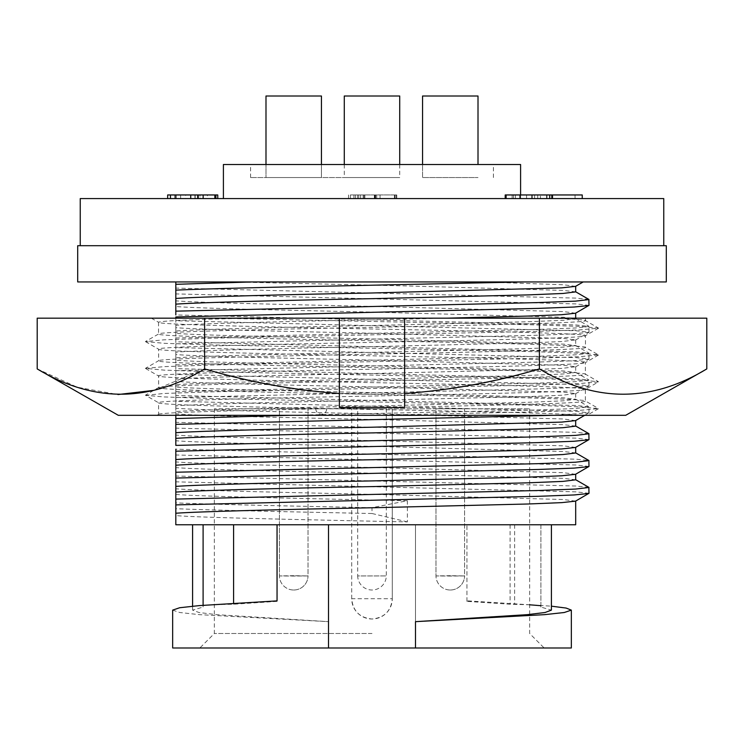 <?xml version="1.0" encoding="UTF-8"?>
<svg xmlns="http://www.w3.org/2000/svg" width="744" height="744" viewBox="0 0 744 744"><rect width="100%" height="100%" fill="white"/><g stroke="black" fill="none" stroke-linecap="round" stroke-linejoin="round"><path stroke-width="0.56" stroke-dasharray="3.72 2.79" d="M372 415.31L532.174 411.962L579.846 410.353L598.52 408.605L579.846 406.866L532.174 405.257L211.826 398.552L164.154 396.943L145.592 395.324L158.528 402.737C155.543 400.505 258.001 398.254 372 396.031C485.999 393.799 588.457 391.549 585.472 389.326C588.457 387.094 485.999 384.843 372 382.621C258.001 380.389 155.543 378.138 158.528 375.915C155.543 373.693 258.001 371.433 372 369.21C485.999 366.987 588.457 364.727 585.472 362.505C588.457 360.282 485.999 358.022 372 355.799C258.001 353.577 155.543 351.317 158.528 349.094C155.543 346.871 258.001 344.612 372 342.389C485.999 340.166 588.457 337.906 585.472 335.683L585.472 347.439C588.457 349.661 485.999 351.921 372 354.144C258.001 356.367 155.543 358.627 158.528 360.849C155.543 363.072 258.001 365.323 372 367.555C485.999 369.777 588.457 372.028 585.472 374.26C588.457 376.483 485.999 378.733 372 380.965C258.001 383.188 155.543 385.439 158.528 387.671C155.543 389.893 258.001 392.144 372 394.376C485.999 396.599 588.457 398.849 585.472 401.072C588.457 403.304 485.999 405.554 372 407.777C258.001 410.009 155.543 412.26 158.528 414.482L162.694 415.31L581.306 415.31C563.357 413.301 470.738 411.404 372 409.442C258.001 407.21 155.543 404.959 158.528 402.737L158.649 414.352L156.975 415.31M598.409 328.281L585.472 335.683C588.457 333.461 485.999 331.201 372 328.978C258.001 326.756 155.543 324.496 158.528 322.273L158.528 334.028C155.543 336.251 258.001 338.511 372 340.733C485.999 342.956 588.457 345.216 585.472 347.439L598.409 354.842L579.846 353.223L532.174 351.614L211.826 344.909L164.154 343.31L145.48 341.561L164.154 339.813L211.826 338.204L532.174 331.498L579.846 329.899L598.52 328.151L579.846 326.402L532.174 324.793L215.435 318.181L151.339 318.181M151.33 318.181L158.528 322.273C160.704 320.887 191.171 319.52 249.938 318.181L585.472 318.181L585.472 320.618C588.457 322.84 485.999 325.1 372 327.323C258.001 329.546 155.543 331.805 158.528 334.028L145.592 341.431M598.409 355.093L585.351 362.635L585.351 374.12L598.409 381.663L579.846 380.044L532.174 378.436L211.826 371.73L164.154 370.131L145.48 368.382L164.154 366.634L211.826 365.025L532.174 358.32L579.846 356.72L598.409 354.842M145.592 341.691L158.649 349.224L158.649 360.71L145.592 368.252M145.592 395.324L164.154 393.455L211.826 391.846L532.174 385.141L579.846 383.532L598.409 381.914L585.351 389.456L585.351 400.942L598.409 408.484M145.592 368.503L158.649 376.046L158.649 387.531L145.592 395.073M37.2 318.181L204.6 318.181L204.6 368.922C313.298 402.783 431.362 402.467 539.4 368.922C595.07 402.634 650.87 402.634 706.8 368.922M204.6 318.181L539.4 318.181L539.4 368.922M37.2 368.922L77.19 387.206L117.952 394.543M153.692 390.386L204.6 368.922M539.4 318.181L706.8 318.181M585.472 318.181L249.938 318.181M625.704 415.31L118.296 415.31M598.409 408.735L587.025 415.31L581.306 415.31M552.122 318.181C574.275 319.037 585.389 319.846 585.472 320.618L598.409 328.02M339.385 318.181L339.385 407.535M404.615 318.181L404.615 407.535M450.287 575.689L435.975 575.94L435.975 408.791L464.591 408.791L435.975 408.791L464.591 408.791L435.975 408.791L435.975 575.94L450.287 576.051L464.591 575.94L464.591 408.791L464.591 575.94L435.975 575.94L464.591 575.94L450.287 575.689M386.303 408.791L386.303 575.94A14.313 14.313 0 0 1 372 590.011A14.313 14.313 0 0 1 357.687 575.958L386.303 575.94L357.697 575.94L357.697 408.791L386.303 408.791L357.697 408.791M293.713 575.689L279.409 575.94L279.409 408.791L308.025 408.791L279.409 408.791L308.025 408.791L279.409 408.791L279.409 575.94L293.713 576.051L308.025 575.94L308.025 408.791L308.025 575.94L279.409 575.94L308.025 575.94L293.713 575.689M478.011 164.508L478.011 96.004L422.555 96.004L478.011 96.004L422.555 96.004L422.555 177.556L478.011 177.556L422.555 177.556L478.011 177.556L422.555 177.556L422.555 164.508M399.723 96.004L344.277 96.004M399.723 164.508L399.723 177.556L344.277 177.556L399.723 177.556M344.277 164.508L344.277 177.556M321.445 96.004L265.989 96.004L321.445 96.004L265.989 96.004L265.989 177.556L321.445 177.556L265.989 177.556L321.445 177.556L265.989 177.556L265.989 164.508M321.445 164.508L321.445 177.556L321.445 164.508M223.405 164.508L520.595 164.508M372 177.556L250.589 177.556L372 177.556M80.24 198.583L663.76 198.583M372 245.697L663.76 245.697L372 245.697M351.707 598.706L351.707 408.791L214.346 408.791L529.654 408.791L392.293 408.791L392.293 598.706L392.293 408.791L351.707 408.791L351.707 598.706C352.898 611.019 359.659 617.79 372 618.999C384.313 617.808 391.084 611.047 392.293 598.706L351.707 598.706A20.293 20.293 0 0 0 372 618.999A20.293 20.293 0 0 0 392.293 598.706M372 633.497L214.346 633.497L372 633.497M415.496 621.872L415.496 647.996L372 647.996L544.152 647.996L199.848 647.996L372 647.996L328.504 647.996L328.504 621.659L216.634 614.646L198.927 612.498L192.594 610.117L203.103 607.067L203.103 524.771L192.594 524.771L575.689 524.771M575.54 501.14L563.403 499.522L372 494.332C280.823 492.323 198.332 490.621 175.817 488.771L175.817 458.174M407.368 521.888L372 513.5L372 507.696L407.368 500.721L407.368 521.888L372 521.181C280.823 519.163 198.332 517.461 175.817 515.611L175.817 488.771M407.368 500.721L372 500.014C280.823 498.006 198.332 496.295 175.817 494.453M175.817 515.611L175.817 524.771L415.496 524.771L415.496 647.996L571.336 647.996M575.54 286.366L563.403 284.747L482.112 281.939L523.358 281.939L252.123 281.939M575.689 291.881L563.403 290.42L407.368 285.947L232.193 281.939L482.112 281.939M175.817 318.181L175.817 325.314C195.793 323.733 286.524 321.38 372 319.836L446.744 318.181M575.54 313.215L563.403 311.587L372 306.407C280.823 304.389 198.332 302.687 175.817 300.836L175.817 290.123M175.817 325.314L175.817 330.996C195.793 329.406 286.524 327.062 372 325.509L528.035 321.743L563.022 320.311L575.689 318.73L563.403 317.269L372 312.089C280.823 310.071 198.332 308.369 175.817 306.519L175.817 300.836M175.817 330.996L175.817 352.163C195.793 350.573 286.524 348.229 372 346.676L528.035 342.91L561.664 341.561L575.689 339.896L563.403 338.436L372 333.256C280.823 331.238 198.332 329.536 175.817 327.686L175.817 316.963M175.817 352.163L175.817 357.845C195.793 356.255 286.524 353.902 372 352.358L528.035 348.592L563.022 347.16L575.689 345.579L563.403 344.119L372 338.939C280.823 336.92 198.332 335.219 175.817 333.368L175.817 327.686M175.817 357.845L175.817 379.012C195.793 377.422 286.524 375.069 372 373.525L528.035 369.759L561.664 368.401L575.689 366.746L563.403 365.285L372 360.105C280.823 358.087 198.332 356.385 175.817 354.535L175.817 333.368M175.817 379.012L175.817 384.695C195.793 383.104 286.524 380.751 372 379.208L528.035 375.441L563.022 374L575.689 372.428L563.403 370.968L372 365.788C280.823 363.769 198.332 362.068 175.817 360.217L175.817 354.535M175.817 384.695L175.817 405.861C195.793 404.271 286.524 401.918 372 400.374L528.035 396.608L561.664 395.25L575.689 393.595L563.403 392.135L372 386.945C280.823 384.936 198.332 383.234 175.817 381.384L175.817 360.217M175.817 405.861L175.817 411.534C195.793 409.953 286.524 407.6 372 406.057L528.035 402.29L563.022 400.849L575.689 399.268L563.403 397.808L372 392.627C280.823 390.619 198.332 388.907 175.817 387.066L175.817 381.384M575.54 420.602L563.403 418.974L372 413.794C280.823 411.776 198.332 410.074 175.817 408.224L175.817 387.066M575.689 426.117L563.403 424.657L372 419.477C280.823 417.458 198.332 415.757 175.817 413.906L175.817 408.224M575.54 447.451L563.403 445.823L372 440.643C280.823 438.625 198.332 436.923 175.817 435.073L175.817 413.906M575.689 452.966L563.403 451.506L372 446.326C280.823 444.308 198.332 442.606 175.817 440.755L175.817 435.073M575.54 474.3L563.403 472.673L372 467.492C280.823 465.474 198.332 463.772 175.817 461.922M575.689 479.815L563.403 478.355L372 473.175C280.823 471.157 198.332 469.455 175.817 467.604M321.259 408.791L315.819 408.791L321.259 408.791M415.496 647.996L415.496 524.771L466.953 524.771L466.953 600.882L468.032 600.882L466.953 601.375L510.086 604.212L529.654 604.798M468.032 600.882L551.406 606.174M466.953 601.375L466.953 524.771L540.897 524.771L540.897 607.067L551.406 610.117M540.897 607.067L540.897 524.771L551.406 524.771L277.047 524.771L277.047 601.375L275.968 600.882M172.664 610.117L179.695 612.498L199.373 614.646L328.504 621.659M328.504 621.872L328.504 647.996L172.664 647.996M277.047 601.375L233.588 604.24C216.337 604.574 206.172 605.058 203.103 605.709L203.103 607.067M510.086 524.771L510.086 604.212M328.504 524.771L328.504 647.996M277.047 524.771L203.103 524.771M233.588 603.254L233.588 604.24M372 513.5C288.402 511.816 208.227 510.124 175.817 508.682M372 507.696C288.402 506.013 208.227 504.311 175.817 502.87M588.988 493.3L575.903 491.84L175.817 481.833M588.857 487.339L575.903 486.027L175.817 476.03M588.988 466.451L575.903 464.991L175.817 454.984L175.817 449.181L575.903 459.188L588.857 460.49M175.817 445.396L175.817 443.74M588.988 439.602L575.903 438.142L175.817 428.135M588.857 433.64L575.903 432.338L175.817 422.332M553.09 415.31L588.848 412.911L575.903 411.302L175.817 401.295M289.769 415.31L538.228 409.963L575.493 408.53L588.857 406.801L575.903 405.489L175.817 395.483M175.817 411.534L175.817 415.31M175.817 397.51L538.228 388.926L574.136 387.568L588.988 385.913L575.903 384.453L175.817 374.446M175.817 391.697L538.228 383.123L575.493 381.681L588.988 380.1L575.903 378.64L175.817 368.643M175.817 370.661L538.228 362.077L574.136 360.719L588.988 359.064L575.903 357.604L175.817 347.597M175.817 364.858L538.228 356.274L575.493 354.832L588.988 353.261L575.903 351.8L175.817 341.794M175.817 343.812L538.228 335.228L574.136 333.87L588.988 332.215L575.903 330.755L175.817 320.748M175.817 338.009L538.228 329.425L575.493 327.992L588.988 326.411L575.903 324.951L175.817 314.945L175.817 307.951M588.988 305.375L575.903 303.915L175.817 293.908M588.857 299.413L575.903 298.102L175.817 288.095M175.817 284.31L175.817 281.939L232.193 281.939M583.212 281.939L523.358 281.939M575.056 194.956L546.989 194.956L546.989 198.583L582.245 198.583L526.575 198.583L546.989 198.583L546.989 194.956L546.989 198.583L546.989 194.956L575.056 194.956L575.056 198.583M364.514 194.956L396.775 194.956L350.387 194.956L364.514 194.956L364.514 198.583L348.527 198.583L396.775 198.583L350.387 198.583L364.514 198.583L364.514 194.956M185.665 198.583L217.76 198.583L170.45 198.583L185.665 198.583L185.665 194.956L207.399 194.956L207.399 198.583M207.399 194.956L185.665 194.956M194.928 194.956L214.849 194.956L194.928 194.956L194.928 198.583M215.397 194.956L180.653 194.956L215.397 194.956L215.397 198.583M167.66 198.583L167.66 194.956L217.76 194.956L217.76 198.583M200.006 194.956L214.849 194.956L200.006 194.956L200.006 198.583L214.849 198.583L175.882 198.583L214.849 198.583L200.006 198.583L200.006 194.956M534.592 194.956L515.397 194.956L534.592 194.956L534.592 198.583L549.723 198.583L506.115 198.583L506.115 194.956L582.245 194.956L582.245 198.583M549.723 194.956L549.723 198.583M520.279 194.956L520.279 198.583L534.592 198.583M515.397 194.956L515.397 198.583L520.279 198.583M519.703 194.956L519.703 198.583L515.397 198.583M532.081 194.956L532.081 198.583L519.703 198.583M552.504 194.956L552.504 198.583L532.081 198.583M531.737 194.956L531.737 198.583L552.504 198.583M512.123 194.956L512.123 198.583L531.737 198.583M513.5 194.956L513.5 198.583L505.195 198.583L512.123 198.583M532.239 194.956L532.239 198.583L513.5 198.583M506.115 198.583L540.451 198.583L540.451 194.956L540.451 198.583L532.239 198.583M214.849 194.956L214.849 198.583M372 198.583L223.405 198.583L372 198.583M175.882 194.956L175.882 198.583M190.724 194.956L190.724 198.583M215.909 194.956L215.909 198.583M195.179 194.956L195.179 198.583M180.653 194.956L180.653 198.583M353.939 194.956L353.939 198.583M350.387 194.956L350.387 198.583M357.557 194.956L357.557 198.583M374.344 194.956L374.344 198.583M394.915 194.956L394.915 198.583L394.915 194.956M394.422 194.956L394.422 198.583M374.725 194.956L374.725 198.583M364.839 194.956L364.839 198.583M360.589 194.956L360.589 198.583M380.072 194.956L380.072 198.583L380.072 194.956M375.636 194.956L375.636 198.583M537.707 194.956L537.707 198.583L537.707 194.956M526.575 194.956L526.575 198.583L526.575 194.956M546.598 194.956L546.598 198.583M363.463 194.956L363.463 198.583M358.738 194.956L358.738 198.583M363.184 194.956L363.184 198.583M375.376 194.956L375.376 198.583M396.031 194.956L396.031 198.583M396.775 194.956L396.775 198.583L396.775 194.956M375.088 194.956L375.088 198.583M355.455 194.956L355.455 198.583M348.527 194.956L348.527 198.583M174.71 194.956L174.71 198.583M77.701 245.697L666.299 245.697M77.701 281.939L666.299 281.939M372 164.508L493.411 164.508L372 164.508M514.634 524.771L514.634 604.314M197.383 194.956L197.383 198.583M376.697 194.956L376.697 198.583M450.287 590.011A14.313 14.313 0 0 0 464.6 575.958A14.313 14.313 0 0 1 450.287 590.011A14.313 14.313 0 0 1 435.975 575.958A14.313 14.313 0 0 0 450.287 590.011M293.713 590.011A14.313 14.313 0 0 0 308.025 575.958A14.313 14.313 0 0 1 293.713 590.011A14.313 14.313 0 0 1 279.4 575.958A14.313 14.313 0 0 0 293.713 590.011M250.589 177.556L250.589 164.508M520.595 194.956L520.595 198.583M214.346 408.791L214.346 633.497L199.848 647.996M192.594 606.174L192.594 610.117M575.689 318.181L575.689 318.73M575.689 339.896L575.689 345.579M575.689 366.746L575.689 372.428M575.689 393.595L575.689 399.268M315.819 408.791A5.441 5.441 0 0 0 321.259 414.231A5.441 5.441 0 0 0 326.7 408.791M529.654 408.791L529.654 633.497L544.152 647.996M584.7 415.31L588.848 412.911M588.988 412.762L588.988 406.949M575.549 399.11L588.857 406.801M575.54 393.753L588.848 386.071M588.988 385.913L588.988 380.1M575.549 372.26L588.857 379.952M575.54 366.913L588.848 359.222M588.988 359.064L588.988 353.261M575.549 345.411L588.857 353.102M575.54 340.064L588.848 332.373M588.988 332.215L588.988 326.411M575.549 318.572L588.857 326.253M493.411 177.556L493.411 164.508"/><path stroke-width="1.12" d="M118.296 415.31L625.704 415.31L706.8 368.922C651.13 402.634 595.33 402.634 539.4 368.922C495.718 381.914 450.799 390.116 404.615 393.539L404.615 407.535L339.385 407.535L339.385 393.539C293.796 390.219 248.868 382.016 204.6 368.922C148.93 402.634 93.13 402.634 37.2 368.922L118.296 415.31M204.6 368.922L204.6 318.181L339.385 318.181L339.385 393.539M117.952 394.543L153.692 390.386M204.6 318.181L37.2 318.181L37.2 368.922M706.8 368.922L706.8 318.181L404.615 318.181L404.615 393.539M539.4 318.181L539.4 368.922M339.385 318.181L404.615 318.181M581.306 415.31L156.975 415.31M422.555 164.508L422.555 96.004L478.011 96.004L478.011 164.508M344.277 164.508L344.277 96.004L399.723 96.004L399.723 164.508M321.445 96.004L321.445 164.508L321.445 96.004L265.989 96.004L265.989 164.508M520.595 194.956L520.595 164.508L223.405 164.508L223.405 198.583M666.299 245.697L77.701 245.697L77.701 281.939L666.299 281.939L666.299 245.697M663.76 245.697L663.76 198.583L80.24 198.583L80.24 245.697M175.817 449.181L175.817 513.248C195.793 511.658 286.524 509.305 372 507.761L528.035 503.995L561.664 502.637L575.54 501.14L588.988 493.3L588.857 487.339L575.549 479.648M575.689 501.065L575.689 524.771L175.817 524.771L175.817 513.248M523.358 281.939L334.326 286.012C268.993 287.175 203.447 288.867 175.817 290.123L175.817 284.31L252.123 281.939L175.817 281.939L175.817 298.474C195.793 296.884 286.524 294.531 372 292.987L561.664 287.863L575.54 286.366L583.212 281.939M175.817 298.474L175.817 304.147C195.793 302.566 286.524 300.213 372 298.669L528.035 294.903L563.022 293.462L575.689 291.881L575.689 286.291M446.744 318.181L528.035 316.061L561.664 314.712L575.54 313.215L588.988 305.375L588.857 299.413L575.549 291.722M175.817 415.31L175.817 432.701C195.793 431.12 286.524 428.767 372 427.223L561.664 422.099L575.54 420.602L584.7 415.31M175.817 432.701L175.817 438.383C195.793 436.793 286.524 434.45 372 432.896L528.035 429.13L563.022 427.698L575.689 426.117L575.689 420.518M175.817 459.55C195.793 457.96 286.524 455.616 372 454.063L528.035 450.297L561.664 448.948L575.54 447.451L588.988 439.602L588.857 433.64L575.549 425.959M175.817 465.233C195.793 463.642 286.524 461.289 372 459.746L528.035 455.979L563.022 454.547L575.689 452.966L575.689 447.367M175.817 486.399C195.793 484.809 286.524 482.456 372 480.912L528.035 477.146L561.664 475.788L575.54 474.3L588.988 466.451L588.857 460.49L575.549 452.798M175.817 492.082C195.793 490.491 286.524 488.138 372 486.595L528.035 482.828L563.022 481.387L575.689 479.815L575.689 474.216M551.406 606.174L566.156 608.071L571.336 610.117L564.305 612.498L544.636 614.646L415.496 621.659L415.496 647.996L172.664 647.996L172.664 610.117L179.695 607.736L199.364 605.597L277.047 600.882L277.047 524.771M551.406 524.771L551.406 610.117L545.073 612.498L527.366 614.646L415.496 621.659M529.654 604.798L540.897 605.709M571.336 610.117L571.336 647.996L415.496 647.996M328.504 524.771L328.504 647.996M233.588 524.771L233.588 603.254M203.103 524.771L203.103 605.309M175.817 504.897L538.228 496.313L574.136 494.955L588.848 493.458M175.817 499.084L538.228 490.51L575.493 489.068L588.988 487.487M175.817 458.174L175.817 454.984M175.817 478.048L538.228 469.464L574.136 468.106L588.848 466.609M175.817 472.245L538.228 463.661L575.493 462.219L588.988 460.648M175.817 443.74L175.817 440.755M175.817 451.199L538.228 442.615L574.136 441.257L588.848 439.76M175.817 438.383L175.817 445.396L538.228 436.812L575.493 435.38L588.988 433.798M175.817 424.35L553.09 415.31M175.817 418.547L289.769 415.31M175.817 304.147L175.817 314.945M175.817 307.951L175.817 306.519M588.848 305.524L574.136 307.03L538.228 308.388L175.817 316.963L175.817 318.181M175.817 311.159L538.228 302.576L575.493 301.143L588.988 299.562M217.76 198.583L217.76 194.956L167.66 194.956L167.66 198.583M582.245 198.583L582.245 194.956L505.195 194.956L505.195 198.583M551.825 194.956L551.825 198.583M552.504 194.956L552.504 198.583M506.115 194.956L506.115 198.583M214.849 194.956L214.849 198.583M175.882 194.956L175.882 198.583M170.45 194.956L170.45 198.583M215.909 194.956L215.909 198.583M190.724 194.956L190.724 198.583M198.22 194.956L198.22 198.583M203.149 194.956L203.149 198.583M549.723 194.956L549.723 198.583M192.594 524.771L192.594 606.174M575.689 313.131L575.689 318.181"/></g></svg>

